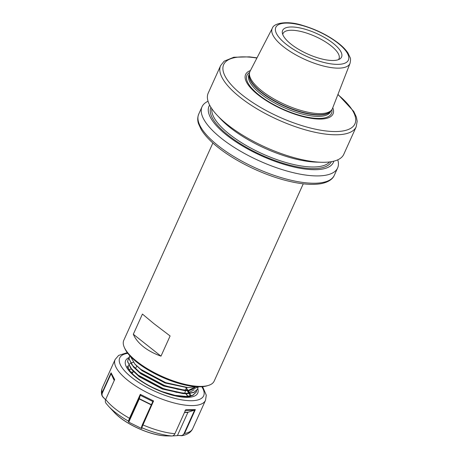 <?xml version="1.0" encoding="UTF-8"?>
<svg xmlns="http://www.w3.org/2000/svg" width="459" height="459" viewBox="0 0 459 459"><rect width="100%" height="100%" fill="white"/><g stroke="black" fill="none" stroke-linecap="round" stroke-linejoin="round"><path stroke-width="0.69" d="M208.386 385.434L206.992 385.858A48.402 16.753 -155.7 0 1 137.103 362.421A48.402 16.753 -155.7 0 1 124.986 348.829L124.378 347.509A49.583 17.161 24.3 0 0 136.793 361.428A49.583 17.161 24.3 0 0 208.386 385.434A49.583 17.161 24.3 0 0 214.175 381.108L303.256 183.818M291.115 44.207A32.331 11.188 -155.7 0 1 282.331 32.905A32.331 11.188 -155.7 0 1 299.813 27.913A32.331 11.188 -155.7 0 1 333.096 43.261A32.331 11.188 -155.7 0 1 339.912 58.907A32.331 11.188 -155.7 0 1 291.115 44.207M338.455 59.636A30.696 10.62 24.3 0 0 338.983 58.786A30.696 10.62 24.3 0 0 330.939 45.711A30.696 10.62 24.3 0 0 302.171 31.786A30.696 10.62 24.3 0 0 283.037 33.524A30.696 10.62 24.3 0 0 282.75 34.488M208.047 101.261A74.375 25.738 24.3 0 0 202.04 106.758A74.375 25.738 24.3 0 0 221.536 138.452A74.375 25.738 24.3 0 0 291.247 172.182A74.375 25.738 24.3 0 0 337.612 167.971A74.375 25.738 24.3 0 0 337.761 159.83M170.105 335.959L153.868 323.618L142.428 314.071L133.317 334.261C135.233 338.748 138.601 342.907 143.42 346.746C148.28 350.567 154.138 353.7 160.989 356.15L170.105 335.959M130.373 356.339L134.894 364.056L140.81 369.329L165.67 382.634L188.052 387.608L195.953 386.679M129.851 355.777L129.059 358.502L131.859 364.779L139.547 372.129L164.408 385.434L177.817 389.307L189.171 390.397L198.575 386.799M129.392 356.597L128.956 358.731L133.523 367.085L139.444 372.358L164.305 385.663L186.681 390.638L189.068 390.626L198.615 386.799M128.968 358.232L128.072 359.512L127.694 361.526L130.488 367.808L138.182 375.158L163.043 388.457L176.451 392.336L187.806 393.426L194.191 392.17L197.617 389.089L198.03 387.591M128.027 359.626L127.585 361.761L132.158 370.115L138.079 375.387L162.934 388.693L185.316 393.667L187.702 393.656L194.088 392.399L197.513 389.318L197.938 387.689M149.623 386.174L161.671 391.487L175.08 395.365L186.44 396.456L192.82 395.199L196.251 392.118L196.664 390.62M178.144 396.151L186.337 396.685L192.717 395.428L196.2 392.233M209.648 105.105A68.23 23.61 24.3 0 0 226.895 135.33A68.23 23.61 24.3 0 0 292.492 166.68A68.23 23.61 24.3 0 0 333.825 161.172M217.073 115.169L220.567 118.91A68.23 23.61 24.3 0 0 230.315 127.757A68.23 23.61 24.3 0 0 316.245 162.113L321.363 162.262A74.375 25.738 24.3 0 0 343.768 154.333L356.184 126.833A74.375 25.738 -155.7 0 1 309.819 131.044A74.375 25.738 -155.7 0 1 240.114 97.308A74.375 25.738 -155.7 0 1 220.618 65.62L208.202 93.12A74.375 25.738 24.3 0 0 217.073 115.169A74.375 25.738 24.3 0 0 227.693 124.814A74.375 25.738 24.3 0 0 321.363 162.262M332.775 107.722A47.948 16.593 -155.7 0 1 310.072 118.147A47.948 16.593 -155.7 0 1 258.182 94.904A47.948 16.593 -155.7 0 1 250.436 70.548M350.033 63.331L332.471 108.513A45.223 15.652 -155.7 0 1 331.518 110.097A45.223 15.652 -155.7 0 1 302.183 110.814A45.223 15.652 -155.7 0 1 261.773 90.83A45.223 15.652 -155.7 0 1 249.484 73.061A45.223 15.652 -155.7 0 1 250.046 71.3L272.319 28.246A42.641 14.757 -155.7 0 0 283.381 46.657A42.641 14.757 -155.7 0 0 323.687 66.085A42.641 14.757 -155.7 0 0 350.033 63.331C350.659 60.29 350.71 58.408 350.177 57.679L347.928 52.94C345.816 49.784 342.712 46.589 338.616 43.353C328.271 35.429 316.251 29.445 302.556 25.394C287.374 20.408 273.713 23.013 272.319 28.246M212.878 143.007L123.798 340.297A49.583 17.161 24.3 0 0 124.378 347.509M190.445 395.107L189.911 393.478M189.665 392.933L188.333 390.649M188.173 390.42L186.239 388.01M133.351 362.277L131.263 362.92M130.545 363.276L129.57 363.97M128.595 365.255L128.204 367.194L128.514 368.927M181.569 396.628L183.95 396.696M132.158 370.115L139.284 376.741L162.291 389.02L182.952 393.598L185.316 393.667M186.997 393.449L194.151 389.852M194.708 387.912L194.702 387.046M133.523 367.085L140.655 373.718L163.662 385.996L184.323 390.569L186.681 390.638M188.362 390.42L195.523 386.822M135.749 364.945L142.02 370.688L165.028 382.967L186.824 387.557M133.317 334.261L160.989 356.15M193.359 395.119L189.831 396.45L186.159 396.84C175.642 397.299 155.813 390.575 142.497 381.722C137.333 378.336 133.397 375.06 130.683 371.905C127.981 368.118 126.891 366.173 127.407 366.075M130.826 372.071L133.058 372.071M128.841 369.455L131.251 369.099M186.067 393.684L187.794 396.094M185.769 393.679L187.582 396.146M187.433 390.655L189.165 393.065M189.441 393.529L190.267 395.199M185.895 389.238L186.939 390.414M187.14 390.649L188.947 393.116M189.217 393.552L190.101 395.279M128.956 421.729L139.249 398.94L140.316 395.027L129.817 418.281L128.956 421.729L128.549 422.062L128.486 421.144A47.22 16.34 -155.7 0 1 108.559 406.261L114.32 412.423A37.104 12.841 24.3 0 0 166.347 435.912L171.781 435.981C173.135 435.97 174.173 435.212 174.902 433.721L185.706 409.789L195.35 409.583L184.558 433.485L181.993 435.7L177.49 435.425L187.88 412.411L184.489 412.486M170.823 436.044L177.702 435.608M141.429 427.318L141.82 428.603L141.429 427.318L142.405 424.592L153.048 401.028L153.576 400.954L141.751 427.696A47.22 16.34 -155.7 0 0 171.781 435.981M128.549 422.062L141.82 428.603M114.457 380.035L111.204 373.408L102.386 392.938C101.778 394.419 101.955 395.721 102.914 396.851L105.685 399.881L102.65 396.765L101.829 395.233L102.099 392.674L111.067 372.806L114.67 379.57L105.69 399.462C105.054 401.005 105.231 402.359 106.224 403.53M128.899 420.857L128.486 421.144L129.478 418.281L140.282 394.356L153.576 400.954M184.587 412.274L188.098 412.193L194.232 410.214L185.034 410.421M177.49 435.425L181.11 435.551C182.418 435.545 183.422 434.828 184.122 433.388L194.759 409.83L194.232 410.214M194.759 409.83L195.35 409.583M152.876 401.51L140.236 395.256M140.282 394.356L140.316 395.027M111.29 374.096L114.234 380.534M111.067 372.806L111.204 373.408M286.255 44.316A39.813 13.776 24.3 0 0 338.191 64.369A39.813 13.776 24.3 0 0 337.95 43.152A39.813 13.776 24.3 0 0 286.02 23.099A39.813 13.776 24.3 0 0 286.255 44.316M218.237 145.767A74.375 25.738 24.3 0 0 287.942 179.498A74.375 25.738 24.3 0 0 334.307 175.286C333.131 178.253 329.625 181.959 321.174 183.646C311.833 185.264 299.819 184.139 285.142 180.278C262.003 174.242 235.415 161.241 218.306 147.58C210.452 141.372 204.76 135.359 201.214 129.553L198.546 123.81C197.404 120.539 197.468 117.292 198.741 114.073A74.375 25.738 24.3 0 0 218.237 145.767M256.897 58.046A72.011 24.924 24.3 0 0 242.559 95.26A72.011 24.924 24.3 0 0 335.581 131.544A72.011 24.924 24.3 0 0 337.87 94.611M331.381 161.683A66.107 22.881 -155.7 0 1 290.036 165.229A66.107 22.881 -155.7 0 1 228.272 135.296A66.107 22.881 -155.7 0 1 210.882 107.274M211.851 108.76A64.931 22.468 24.3 0 0 229.494 134.269A64.931 22.468 24.3 0 0 287.512 162.968A64.931 22.468 24.3 0 0 329.625 161.935M331.88 109.626A46.365 16.048 -155.7 0 1 307.169 117.148A46.365 16.048 -155.7 0 1 259.123 95.076A46.365 16.048 -155.7 0 1 249.598 72.476M330.928 110.791L330.56 111.612A44.752 15.486 -155.7 0 1 302.659 114.148A44.752 15.486 -155.7 0 1 260.712 93.848A44.752 15.486 -155.7 0 1 248.979 74.783L249.352 73.956M330.79 110.958A44.752 15.486 -155.7 0 1 302.251 112.524A44.752 15.486 -155.7 0 1 261.326 92.488A44.752 15.486 -155.7 0 1 249.323 74.174M331.518 110.097L330.526 111.267A44.804 15.503 -155.7 0 1 301.471 111.973A44.804 15.503 -155.7 0 1 261.435 92.173A44.804 15.503 -155.7 0 1 249.266 74.57L249.484 73.061M184.122 433.388L184.558 433.485A49.583 17.161 24.3 0 0 192.728 428.603L205.517 400.288A49.583 17.161 -155.7 0 1 192.814 405.578A49.583 17.161 -155.7 0 1 139.697 388.48A49.583 17.161 -155.7 0 1 115.14 359.477L102.351 387.792A49.583 17.161 24.3 0 0 102.099 392.674L102.386 392.938M127.763 353.304A46.043 15.933 24.3 0 0 133.913 379.14A46.043 15.933 24.3 0 0 191.862 400.718A46.043 15.933 24.3 0 0 201.799 386.73M197.783 388.681A39.549 13.684 -155.7 0 1 187.611 397.351A39.549 13.684 -155.7 0 1 140.437 380.666A39.549 13.684 -155.7 0 1 129.059 357.561M105.69 399.462A49.583 17.161 24.3 0 0 129.478 418.281L129.817 418.281M142.405 424.592L142.783 424.85A49.583 17.161 24.3 0 0 174.902 433.721M181.11 435.551L181.403 435.746M139.341 398.693L151.407 404.66M151.298 404.901L139.249 398.94M136.868 366.167L135.325 368.554M133.437 371.486L132.14 373.494M356.184 126.833L357.171 121.239L356.391 117.125L353.774 111.451L337.956 94.393M337.612 167.971L334.307 175.286M202.04 106.758L198.741 114.073M257.006 57.84L249.461 56.859L233.809 57.249L224.153 61.19L220.618 65.62M186.371 387.562L185.579 390.357M185.511 390.603L184.719 393.409M134.894 364.056L136.507 365.783M188.052 387.608L185.688 387.539M205.517 400.288L206.275 395.182L202.614 386.667M106.035 403.312L108.559 406.261M101.829 395.233C101.164 392.692 101.336 390.213 102.351 387.792M192.728 428.603C191.087 432.269 187.507 434.639 181.993 435.7M127.275 352.65L118.646 355.409L115.14 359.477M114.32 412.423C124.831 424.013 150.695 435.689 166.347 435.912"/></g></svg>
